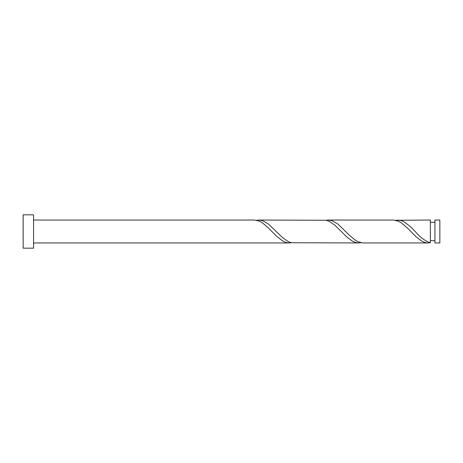 <?xml version="1.0" encoding="UTF-8"?>
<svg xmlns="http://www.w3.org/2000/svg" width="463" height="463" viewBox="0 0 463 463"><rect width="100%" height="100%" fill="white"/><g stroke="black" fill="none" stroke-linecap="round" stroke-linejoin="round"><path stroke-width="0.69" d="M439.85 231.5L439.85 242.959L434.936 242.959L434.936 220.041L439.85 220.041L439.85 231.5M33.568 231.5L33.568 248.168L23.15 248.168L23.15 214.832L33.568 214.832L33.568 231.5M33.568 220.041L254.511 220.041L259.621 221.245L262.515 222.917L268.303 227.86L276.984 236.61L282.771 241.055L285.665 242.363L288.559 242.936L291.453 242.728M33.568 242.959L289.236 242.959M428.136 242.959L363.114 242.959L358.009 241.755L355.115 240.083L349.328 235.14L337.753 223.913L331.965 220.637L328.389 220.041L393.411 220.041L398.521 221.245L401.415 222.917L407.203 227.86L415.884 236.61L421.671 241.055L424.565 242.363L427.459 242.936L430.353 242.728L430.353 220.041L395.628 220.272M430.353 242.218L430.353 242.728C425.3 241.154 420.248 237.415 415.201 231.5L410.096 226.39L404.309 221.945L401.415 220.637L397.839 220.041M358.686 242.959L291.453 242.728L288.559 241.755L282.771 237.826L268.303 223.913L262.515 220.637L258.939 220.041L326.178 220.272L329.071 221.245L334.859 225.174L346.434 236.61L352.221 241.055L355.115 242.363L358.009 242.936L360.903 242.728M328.389 220.041L326.178 220.272M258.939 220.041L256.728 220.272M434.936 240.667L430.353 240.667M434.936 222.333L430.353 222.333"/></g></svg>
